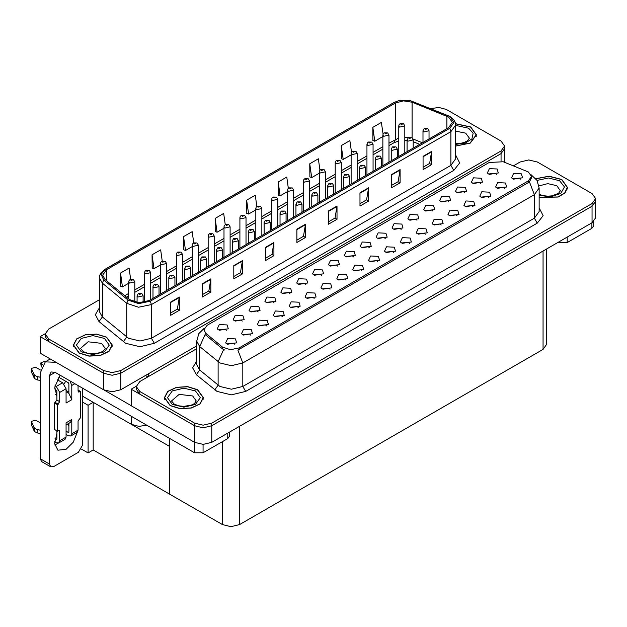 <?xml version="1.0" encoding="UTF-8"?>
<svg xmlns="http://www.w3.org/2000/svg" width="627" height="627" viewBox="0 0 627 627"><rect width="100%" height="100%" fill="white"/><g stroke="black" fill="none" stroke-linecap="round" stroke-linejoin="round"><path stroke-width="0.94" d="M146.742 425.224L138.786 426.384L131.364 424.354L82.678 396.248M196.729 345.892L120.76 389.759L112.155 391.812L103.557 389.759L40.191 353.173L40.191 336.621L103.557 373.206L112.155 375.26L120.76 373.206L501.051 153.639L504.617 148.677L501.051 153.639L120.76 373.206L112.155 375.26L103.557 373.206L48.788 341.59L45.23 336.621L45.23 333.972L48.788 338.941L103.557 370.557L112.155 372.61L120.76 370.557L501.051 150.989L504.617 146.028L501.051 141.059L446.291 109.443L438.837 107.421L430.851 108.604M438.148 107.389L437.231 107.389M45.238 333.705L40.191 336.621M546.619 249.005L546.619 344.419L543.06 349.388L239.6 524.587L230.995 526.641L222.397 524.587L169.643 494.131L169.643 446.455L93.172 402.307L88.07 405.254L82.678 402.142M93.172 402.307L93.172 449.982L88.07 452.929L81.424 449.089M88.07 452.929L88.07 405.254M169.643 438.445L169.643 494.131L93.172 449.982M289.893 293.569L288.914 292.543L282.777 293.569M290.638 288.24L282.84 287.848L280.825 292.206L282.032 293.201L291.845 292.206L290.638 288.24M496.388 174.353L495.408 173.326L489.264 174.353M497.125 169.016L489.334 168.624L487.32 172.989L488.527 173.985L498.332 172.989L497.125 169.016M488.848 197.505L487.869 196.478L481.724 197.505M489.585 192.175L481.795 191.784L479.78 196.149L480.987 197.144L490.792 196.149L489.585 192.175M305.78 284.399L304.8 283.373L298.656 284.399M306.517 279.062L298.726 278.678L296.712 283.036L297.919 284.031L307.724 283.036L306.517 279.062M441.196 225.022L440.217 223.996L434.072 225.022M441.933 219.685L434.143 219.301L432.128 223.659L433.335 224.654L443.14 223.659L441.933 219.685M401.084 229.372L400.104 228.346L393.96 229.372M401.821 224.043L394.03 223.651L392.016 228.016L393.223 229.012L403.028 228.016L401.821 224.043M345.892 280.042L344.913 279.015L338.768 280.042M346.629 274.712L338.839 274.32L336.824 278.686L338.031 279.681L347.836 278.686L346.629 274.712M448.736 201.863L447.756 200.836L441.612 201.863M449.473 196.533L441.682 196.141L439.668 200.507L440.875 201.494L450.68 200.507L449.473 196.533M393.544 252.532L392.565 251.505L386.42 252.532M394.281 247.203L386.491 246.811L384.476 251.176L385.683 252.164L395.488 251.176L394.281 247.203M416.963 220.202L415.983 219.176L409.846 220.202M417.707 214.873L409.917 214.481L407.895 218.847L409.102 219.842L418.914 218.847L417.707 214.873M361.771 270.872L360.791 269.845L354.655 270.872M362.516 265.542L354.717 265.15L352.703 269.516L353.91 270.511L363.723 269.516L362.516 265.542M464.615 192.693L463.635 191.666L457.498 192.693M465.359 187.363L457.569 186.971L455.555 191.337L456.754 192.324L466.566 191.337L465.359 187.363M409.423 243.362L408.443 242.335L402.307 243.362M410.168 238.033L402.369 237.641L400.355 242.006L401.562 242.994L411.375 242.006L410.168 238.033M242.241 321.079L241.262 320.052L235.125 321.079M242.986 315.749L235.188 315.357L233.173 319.723L234.38 320.71L244.193 319.723L242.986 315.749M321.659 275.222L320.679 274.203L314.542 275.222M322.403 269.892L314.613 269.5L312.591 273.866L313.798 274.861L323.61 273.866L322.403 269.892M250.588 335.069L249.609 334.042L243.464 335.069M251.325 329.739L243.535 329.347L241.52 333.705L242.727 334.7L252.532 333.705L251.325 329.739M369.311 247.712L368.331 246.685L362.194 247.712M370.055 242.383L362.265 241.991L360.243 246.356L361.45 247.351L371.262 246.356L370.055 242.383M282.354 316.721L281.374 315.702L275.237 316.721M283.09 311.392L275.3 311L273.286 315.365L274.493 316.361L284.297 315.365L283.09 311.392M330.006 289.212L329.026 288.185L322.889 289.212M330.75 283.882L322.952 283.49L320.938 287.856L322.145 288.851L331.949 287.856L330.75 283.882M385.197 238.542L384.218 237.515L378.081 238.542M385.942 233.213L378.144 232.821L376.129 237.186L377.336 238.182L387.149 237.186L385.942 233.213M298.24 307.551L297.261 306.525L291.116 307.551M298.977 302.222L291.187 301.83L289.172 306.195L290.379 307.191L300.184 306.195L298.977 302.222M432.849 211.033L431.87 210.006L425.733 211.033M433.594 205.703L425.796 205.311L423.781 209.677L424.988 210.664L434.801 209.677L433.594 205.703M377.658 261.702L376.678 260.675L370.541 261.702M378.402 256.372L370.604 255.981L368.59 260.346L369.797 261.334L379.601 260.346L378.402 256.372M337.545 266.052L336.566 265.025L330.429 266.052M338.29 260.722L330.492 260.33L328.477 264.696L329.684 265.691L339.497 264.696L338.29 260.722M504.727 188.335L503.747 187.308L497.611 188.335M505.472 183.006L497.673 182.614L495.659 186.979L496.866 187.975L506.679 186.979L505.472 183.006M314.119 298.381L313.139 297.355L307.003 298.381M314.864 293.052L307.065 292.66L305.051 297.026L306.258 298.021L316.071 297.026L314.864 293.052M226.355 330.249L225.375 329.222L219.238 330.249M227.099 324.919L219.309 324.527L217.287 328.893L218.494 329.888L228.306 328.893L227.099 324.919M274.007 302.739L273.027 301.712L266.89 302.739M274.751 297.41L266.961 297.018L264.939 301.383L266.146 302.371L275.958 301.383L274.751 297.41M234.702 344.239L233.722 343.212L227.585 344.239M235.438 338.909L227.648 338.517L225.634 342.883L226.841 343.87L236.645 342.883L235.438 338.909M520.614 179.165L519.634 178.139L513.497 179.165M521.358 173.836L513.56 173.444L511.546 177.809L512.753 178.805L522.565 177.809L521.358 173.836M353.432 256.882L352.452 255.855L346.308 256.882M354.169 251.552L346.378 251.161L344.364 255.526L345.571 256.521L355.376 255.526L354.169 251.552M266.467 325.899L265.487 324.872L259.351 325.899M267.212 320.562L259.413 320.17L257.399 324.535L258.606 325.531L268.419 324.535L267.212 320.562M480.501 183.523L479.522 182.496L473.385 183.523M481.246 178.193L473.448 177.802L471.433 182.159L472.64 183.155L482.453 182.159L481.246 178.193M425.31 234.192L424.33 233.166L418.193 234.192M426.054 228.863L418.256 228.471L416.242 232.829L417.449 233.824L427.261 232.829L426.054 228.863M258.128 311.909L257.148 310.882L251.004 311.909M258.865 306.579L251.074 306.188L249.06 310.553L250.267 311.541L260.072 310.553L258.865 306.579M472.962 206.675L471.982 205.648L465.845 206.675M473.706 201.345L465.908 200.953L463.894 205.319L465.101 206.314L474.913 205.319L473.706 201.345M457.075 215.845L456.095 214.826L449.959 215.845M457.82 210.515L450.021 210.123L448.007 214.489L449.214 215.484L459.027 214.489L457.82 210.515M528.349 171.986L503.277 161.727L489.256 162.44L207.098 325.342L203.893 329.81L205.875 333.439L222.405 347.068L230.415 349.741L239.114 347.914L528.349 180.921L531.555 176.453L528.349 171.986M529.18 159.948L528.263 159.948M136.271 386.263L131.223 389.179L194.582 425.764L203.187 427.818L211.785 425.764L592.084 206.197L595.65 201.236L592.084 206.197L211.785 425.764L203.187 427.818L194.582 425.764L139.821 394.148L136.263 389.179L136.263 386.53L139.821 391.499L194.582 423.115L203.187 425.169L211.785 423.115L592.084 203.548L595.65 198.587L592.084 193.618L537.323 162.001L528.726 159.948L520.12 162.001L513.458 165.849M131.223 389.179L131.223 405.732L194.582 442.317L203.187 444.371L211.785 442.317L592.084 222.75L595.65 217.788L595.65 198.587M455.657 146.099L470.274 143.097L476.449 134.883L470.752 126.944L455.547 123.684M106.621 337.169L96.66 334.097L85.413 334.732L76.674 338.87L73.398 345.116L79.096 353.064L89.065 356.136L100.304 355.493L109.043 351.355L112.319 345.116L106.621 337.169M448.618 117.077L452.412 122.375L448.618 127.673L149.171 300.552L138.865 302.716L129.366 299.549L104.991 279.454L102.648 275.159L106.449 269.861L395.457 103L403.506 100.837L412.072 102.162L448.618 117.077M449.763 116.41L409.502 100.359L399.767 100.359L394.312 102.342L105.305 269.202L101.08 274.422L103.667 279.995L128.041 300.09L138.724 303.648L150.315 301.211L449.763 128.331L454.034 122.375L449.763 116.41M170.732 302.042L170.732 315.287L179.33 310.318L179.33 297.073L170.732 302.042M170.732 312.936L177.355 309.111L179.33 297.073M177.3 309.142L179.33 310.318M202.27 283.835L202.27 297.08L210.868 292.111L210.868 278.866L202.27 283.835M202.27 294.729L208.893 290.904L210.868 278.866M208.838 290.936L210.868 292.111M233.808 265.629L233.808 278.866L242.406 273.905L242.406 260.66L233.808 265.629M233.808 276.515L240.431 272.69L242.406 260.66M240.376 272.729L242.406 273.905M265.346 247.414L265.346 260.66L273.952 255.691L273.952 242.453L265.346 247.414M265.346 258.308L271.969 254.484L273.952 242.453M271.914 254.515L273.952 255.691M423.037 156.374L423.037 169.619L431.642 164.65L431.642 151.405L423.037 156.374M423.037 167.268L429.667 163.443L431.642 151.405M429.605 163.475L431.642 164.65M391.499 174.58L391.499 187.826L400.104 182.857L400.104 169.619L391.499 174.58M391.499 185.474L398.129 181.65L400.104 169.619M398.067 181.681L400.104 182.857M359.961 192.787L359.961 206.032L368.566 201.071L368.566 187.826L359.961 192.787M359.961 203.681L366.591 199.856L368.566 187.826M366.529 199.895L368.566 201.071M328.423 211.001L328.423 224.239L337.028 219.278L337.028 206.032L328.423 211.001M328.423 221.895L335.045 218.071L337.028 206.032M334.99 218.102L337.028 219.278M296.885 229.208L296.885 242.453L305.49 237.484L305.49 224.239L296.885 229.208M296.885 240.102L303.507 236.277L305.49 224.239M303.452 236.308L305.49 237.484M99.403 299.784L48.788 329.01L45.23 333.972M193.751 242.868L192.175 231.661L183.578 236.622L183.711 249.789M162.213 261.106L160.637 249.867L152.04 254.828L152.173 267.995M130.682 279.36L129.099 268.074L120.502 273.043L120.635 286.202M288.373 188.304L286.79 177.033L278.192 181.995L278.333 195.162M319.927 170.183L318.328 158.819L309.73 163.788L309.871 176.955M351.488 152.126L349.874 140.613L341.268 145.582L341.409 158.741M383.058 134.154L381.412 122.406L372.806 127.375L372.947 140.534M225.289 224.654L223.714 213.446L215.116 218.415L215.249 231.575M256.827 206.463L255.252 195.24L246.654 200.209L246.795 213.368M246.654 200.209L248.598 214.042L255.8 209.888M248.598 214.042L246.654 213.321M278.192 181.995L280.136 195.836L287.566 191.541M280.136 195.836L278.192 195.107M309.73 163.788L311.674 177.629L319.331 173.201M311.674 177.629L309.73 176.9M341.268 145.582L343.212 159.415L351.104 154.861M343.212 159.415L341.268 158.694M372.806 127.375L374.75 141.208L382.87 136.521M374.75 141.208L372.806 140.479M215.116 218.415L217.06 232.249L224.027 228.228M217.06 232.249L215.116 231.528M183.578 236.622L185.514 250.463L192.262 246.568M185.514 250.463L183.578 249.734M152.04 254.828L153.976 268.669L160.496 264.907M153.976 268.669L152.04 267.941M120.502 273.043L122.437 286.876L128.723 283.247M122.437 286.876L120.502 286.155M539.118 197.434L558.155 197.035L564.99 192.944L567.482 187.442L561.784 179.494L549.072 176.226L535.826 178.687M197.654 389.728L187.685 386.647L176.446 387.29L167.707 391.428L164.431 397.675L170.129 405.614L180.098 408.694L191.337 408.052L200.076 403.913L203.352 397.675L197.654 389.728M531.555 176.453L531.555 177.794L529.415 181.799L528.349 182.575L237.884 350.117L242.837 362.978L231.371 365.721L219.905 362.978L199.668 346.535L196.729 341.166L196.729 364.671L199.668 370.04L219.905 386.483L231.371 389.226L242.837 386.483L534.369 218.165L539.118 211.542L539.118 188.037L534.369 194.66L529.415 181.799M224.866 350.117L222.405 348.871L205.139 334.497L199.668 346.535L199.668 370.04L196.345 374.695L192.677 367.79L196.729 360.956M196.729 348.706L139.821 381.561L136.263 386.53M134.805 302.12L134.805 281.813L129.617 283.051L128.723 281.813L129.052 280.606L129.938 279.705L131.019 279.76L131.051 280.567L132.485 279.744L131.082 279.728L132.172 280.159L131.019 279.76M131.082 279.728L130.048 279.642M143.152 302.52L143.152 295.803L137.956 297.041L137.07 295.803L138.285 293.687L139.359 293.75L139.39 294.557L140.824 293.734L139.421 293.71L140.519 294.141L139.359 293.75M139.421 293.71L138.387 293.632M150.692 299.675L150.692 272.643L145.503 273.881L144.61 272.643L144.939 271.436L145.825 270.527L146.906 270.59L146.93 271.397L148.364 270.574L146.969 270.558L148.058 270.989L146.906 270.59M146.969 270.558L145.926 270.472M166.578 290.505L166.578 263.473L161.382 264.712L160.496 263.473L160.825 262.266L161.703 261.357L162.785 261.42L162.816 262.227L164.25 261.404L163.263 261.639M162.848 261.381L161.813 261.302M163.232 261.976L162.785 261.42M182.457 281.335L182.457 254.303L177.269 255.542L176.375 254.303L176.704 253.096L177.59 252.187L178.671 252.25L178.703 253.057L180.137 252.234L178.734 252.211L179.824 252.642L178.671 252.25M178.734 252.211L177.7 252.132M159.039 294.855L159.039 286.625L153.842 287.871L152.949 286.625L154.164 284.517L155.245 284.58L155.277 285.387L156.711 284.556L155.308 284.54L156.397 284.971L155.245 284.58M155.308 284.54L154.273 284.462M174.917 285.685L174.917 277.455L169.729 278.702L168.835 277.455L170.05 275.347L171.132 275.41L171.163 276.217L172.597 275.386L171.602 275.629M171.195 275.371L170.152 275.292M171.579 275.958L171.132 275.41M190.804 276.515L190.804 268.285L185.608 269.532L184.722 268.285L185.937 266.177L187.011 266.24L187.042 267.047L188.476 266.216L187.073 266.201L188.171 266.632L187.011 266.24M187.073 266.201L186.039 266.122M206.691 267.345L206.691 259.116L201.494 260.362L200.601 259.116L201.816 257.007L202.897 257.07L202.929 257.877L204.363 257.046L202.96 257.031L204.049 257.462L202.897 257.07M202.96 257.031L201.925 256.952M567.231 237.108L567.231 242.571L591.888 228.33L591.888 222.867M593.667 221.629L593.667 225.845L591.888 228.33M567.231 242.571L558.626 242.571L558.626 242.069M558.195 242.32L558.626 242.571M58.272 443.156L54.776 445.045M77.293 432.238L73.312 442.16L66.054 449.355L57.943 450.155L54.612 443.65L56.877 433.461M56.877 395.081L55.419 394.242M68.915 392.102L66.054 390.449M203.101 444.371L203.101 452.796L227.758 438.555L227.758 433.092M147.909 376.898L145.472 375.487M131.223 405.669L104.599 390.3M65.67 381.263L64.064 384.014M68.335 423.609L68.312 425.169M49.423 464.051L50.685 466.833L41.507 461.543L40.246 458.752L49.423 464.051L49.423 375.659L51.1 371.944L55.152 372.344L194.503 452.796L194.503 442.262M56.046 362.328L45.285 361.873L40.246 373.01L40.246 458.752M50.685 466.833L53.726 466.535L78.383 452.302L82.678 444.849L82.678 388.238M56.877 396.382L54.792 387.102L60.129 375.212M229.537 432.066L229.537 436.078L227.758 438.555M203.101 452.796L194.503 452.796M74.825 383.7L71.784 385.456L71.784 399.689L68.915 393.356L66.054 391.703M54.612 441.753L56.305 442.733L58.734 442.976L59.745 440.742L66.054 437.105L66.054 422.864L71.784 419.557L71.784 433.79L78.093 430.153L78.093 420.882L80.389 417.903L80.389 391.413L78.093 390.088M66.054 437.105L65.043 439.331L58.734 442.976M40.246 422.864L35.77 420.286L31.35 421.336L31.436 425.035L34.509 431.564L37.275 432.92L37.275 429.613L40.246 430.153M66.054 424.926L70.53 422.339L71.784 419.557M68.915 423.272L68.915 432.136L68.343 432.465L68.915 432.136M66.054 431.141L68.343 432.465M78.093 430.153L77.082 432.379L70.78 436.016L68.343 435.781L66.054 434.456M70.78 436.016L71.784 433.79M62.614 382.807L66.054 388.764L59.745 392.408L56.305 386.451L62.614 382.807L57.253 379.719M40.457 370.016L35.77 367.312L31.35 368.37L31.436 372.062L34.509 378.59L37.275 379.946L37.275 376.639L40.246 377.18M71.784 399.689L66.054 403.004L66.054 388.764M71.784 385.456L69.958 380.887M42.456 364.546L40.747 362.947L44.008 361.497L45.52 361.732M68.915 393.356L68.915 383.802L68.343 382.807L58.687 377.235M56.877 430.812L56.877 439.088L56.305 439.417L56.877 439.088M54.612 388.787L56.877 390.754L56.877 400.026L54.58 403.004L54.58 429.487L57.449 431.141L59.322 430.545L59.745 440.742M59.745 392.408L59.745 401.68L57.449 404.658L54.58 403.004M55.051 385.73L56.305 386.451M40.246 380.487L39.971 377.023M39.971 380.33L37.275 379.946M37.275 376.639L34.509 375.283L31.35 368.37M34.509 375.283L34.509 378.59M33.968 374.201L33.968 377.517M68.915 425.514L66.971 424.393M80.389 391.413L78.516 392.008L78.093 391.083L78.093 385.589M57.449 404.658L57.449 431.141M40.246 433.461L39.971 429.989M55.051 438.696L56.305 439.417M39.971 433.304L37.275 432.92M40.747 362.947L41.186 367.085M37.275 429.613L34.509 428.257L31.35 421.336M34.509 428.257L34.509 431.564M33.968 427.175L33.968 430.483M455.57 123.801L470.603 127.022L476.246 134.883L470.125 143.019L455.657 145.981M197.513 389.806L203.148 397.675L199.903 403.851L191.259 407.942L180.137 408.577L170.27 405.536L164.635 397.675L167.879 391.491L176.524 387.4L187.645 386.765L197.513 389.806M106.48 337.248L112.115 345.116L108.871 351.292L100.226 355.391L89.105 356.018L79.237 352.977L73.602 345.116L76.847 338.933L85.491 334.842L96.613 334.207L106.48 337.248M535.913 178.797L549.04 176.336L561.635 179.581L567.278 187.442L564.802 192.897L558.006 196.949L539.118 197.309M198.344 272.165L198.344 245.133L193.155 246.372L192.262 245.133L192.591 243.919L193.477 243.017L194.558 243.08L194.582 243.887L196.016 243.057L194.621 243.041L195.71 243.472L194.558 243.08M194.621 243.041L193.578 242.962M214.23 262.995L214.23 235.956L209.034 237.202L208.148 235.956L208.477 234.749L209.355 233.847L210.437 233.91L210.468 234.717L211.902 233.887L210.5 233.871L211.589 234.302L210.915 234.13M210.5 233.871L209.465 233.793M210.884 234.459L210.437 233.91M230.109 253.817L230.109 226.786L224.921 228.032L224.027 226.786L224.356 225.579L225.242 224.678L226.323 224.74L226.355 225.548L227.789 224.717L226.386 224.701L227.476 225.132L226.323 224.74M226.386 224.701L225.352 224.623M222.569 258.175L222.569 249.946L217.381 251.192L216.487 249.946L217.702 247.837L218.784 247.892L218.815 248.707L220.249 247.877L219.254 248.12M218.847 247.861L217.804 247.783M219.231 248.449L218.784 247.892M238.456 249.005L238.456 240.776L233.26 242.014L232.374 240.776L233.589 238.668L234.663 238.722L234.694 239.538L236.128 238.707L234.725 238.691L235.823 239.122L234.663 238.722M234.725 238.691L233.691 238.613M254.343 239.835L254.343 231.606L249.146 232.844L248.253 231.606L249.468 229.498L250.549 229.553L250.581 230.368L252.015 229.537L250.612 229.521L251.701 229.952L250.549 229.553M250.612 229.521L249.577 229.443M245.996 244.648L245.996 217.616L240.807 218.862L239.914 217.616L240.243 216.409L241.129 215.508L242.21 215.57L242.234 216.378L243.668 215.547L242.273 215.531L243.362 215.962L242.21 215.57M242.273 215.531L241.23 215.453M261.882 235.478L261.882 208.446L256.686 209.692L255.8 208.446L256.13 207.239L257.007 206.338L258.089 206.401L258.12 207.208L259.554 206.377L258.152 206.361L259.241 206.792L258.567 206.62M258.152 206.361L257.117 206.283M258.536 206.949L258.089 206.401M277.761 226.308L277.761 199.276L272.573 200.515L271.679 199.276L272.008 198.069L272.894 197.168L273.975 197.223L274.007 198.038L275.441 197.207L274.038 197.191L275.128 197.623L273.975 197.223M274.038 197.191L273.004 197.113M293.648 217.138L293.648 190.106L288.459 191.345L287.566 190.106L287.895 188.899L288.781 187.998L289.862 188.053L289.893 188.868L291.32 188.037L289.925 188.022L291.014 188.453L289.862 188.053M289.925 188.022L288.882 187.943M309.534 207.968L309.534 180.937L304.338 182.175L303.452 180.937L303.781 179.73L304.659 178.828L305.741 178.883L305.772 179.69L307.206 178.867L305.804 178.852L306.893 179.283L306.219 179.11M305.804 178.852L304.769 178.773M306.188 179.44L305.741 178.883M270.221 230.665L270.221 222.436L265.033 223.674L264.139 222.436L265.354 220.328L266.436 220.383L266.467 221.19L267.901 220.367L266.499 220.351L267.588 220.782L266.906 220.61M266.499 220.351L265.456 220.273M266.883 220.939L266.436 220.383M286.108 221.496L286.108 213.266L280.912 214.505L280.026 213.266L281.241 211.15L282.315 211.213L282.346 212.02L283.78 211.197L282.377 211.181L283.475 211.612L282.315 211.213M282.377 211.181L281.343 211.095M301.995 212.318L301.995 204.096L296.798 205.335L295.905 204.096L297.12 201.98L298.201 202.043L298.233 202.85L299.667 202.027L298.264 202.004L299.353 202.435L298.201 202.043M298.264 202.004L297.229 201.925M317.873 203.148L317.873 194.926L312.685 196.165L311.791 194.926L313.006 192.81L314.088 192.873L314.119 193.68L315.553 192.857L314.558 193.092M314.151 192.834L313.108 192.755M314.535 193.429L314.088 192.873M333.76 193.978L333.76 185.757L328.564 186.995L327.678 185.757L328.893 183.64L329.967 183.703L329.998 184.51L331.432 183.687L330.029 183.664L331.127 184.095L330.445 183.923M330.029 183.664L328.995 183.586M330.421 183.938L329.967 183.703M325.413 198.798L325.413 171.767L320.225 173.005L319.331 171.767L319.66 170.56L320.546 169.658L321.627 169.713L321.659 170.52L323.093 169.698L321.69 169.682L322.78 170.113L321.627 169.713M321.69 169.682L320.656 169.596M341.3 189.628L341.3 162.597L336.111 163.835L335.218 162.597L335.547 161.39L336.433 160.481L337.514 160.543L337.545 161.351L338.972 160.528L337.577 160.504L338.666 160.943L337.514 160.543M337.577 160.504L336.534 160.426M357.186 180.458L357.186 153.427L351.99 154.665L351.104 153.427L351.433 152.22L352.311 151.311L353.393 151.373L353.424 152.181L354.858 151.358L353.871 151.593M353.456 151.334L352.421 151.256M353.84 151.93L353.393 151.373M373.065 171.289L373.065 144.257L367.877 145.495L366.983 144.257L367.312 143.042L368.198 142.141L369.279 142.204L369.311 143.011L370.745 142.188L369.75 142.423M369.342 142.164L368.308 142.086M369.726 142.439L369.279 142.204M388.952 162.119L388.952 135.079L383.763 136.325L382.87 135.079L383.199 133.872L384.085 132.971L385.166 133.034L385.197 133.841L386.624 133.01L385.229 132.995L386.318 133.426L385.166 133.034M385.229 132.995L384.186 132.916M404.838 152.941L404.838 125.909L399.642 127.156L398.756 125.909L399.085 124.702L399.963 123.801L401.045 123.864L401.076 124.671L402.51 123.84L401.108 123.825L402.197 124.256L401.523 124.083M401.108 123.825L400.073 123.746M401.492 124.412L401.045 123.864M349.647 184.808L349.647 176.579L344.45 177.825L343.557 176.579L344.772 174.471L345.853 174.533L345.885 175.341L347.319 174.51L345.916 174.494L347.005 174.925L345.853 174.533M345.916 174.494L344.881 174.416M365.525 175.638L365.525 167.409L360.337 168.655L359.443 167.409L360.658 165.301L361.74 165.363L361.771 166.171L363.205 165.34L362.21 165.583M361.803 165.324L360.76 165.246M362.187 165.912L361.74 165.363M381.412 166.469L381.412 158.239L376.216 159.485L375.33 158.239L376.545 156.131L377.619 156.194L377.65 157.001L379.084 156.17L377.681 156.154L378.779 156.585L378.097 156.413M377.681 156.154L376.647 156.076M378.073 156.429L377.619 156.194M397.299 157.299L397.299 149.069L392.102 150.315L391.217 149.069L392.424 146.961L393.505 147.024L393.537 147.831L394.971 147L393.568 146.984L394.657 147.416L393.505 147.024M393.568 146.984L392.533 146.906M413.177 148.129L413.177 139.899L407.989 141.138L407.095 139.899L408.31 137.791L409.392 137.846L409.423 138.661L410.857 137.83L409.862 138.073M409.455 137.815L408.412 137.736M409.839 138.402L409.392 137.846M429.064 138.959L429.064 130.73L423.868 131.968L422.982 130.73L424.197 128.621L425.271 128.676L425.302 129.491L426.736 128.66L425.333 128.645L426.431 129.076L425.749 128.903M425.333 128.645L424.299 128.566M425.725 128.919L425.271 128.676M131.364 424.354L131.364 416.344M103.557 389.759L103.557 370.557M501.051 161.037L501.051 150.989M120.76 389.759L120.76 370.557M148.568 376.513L148.568 373.7M592.084 222.75L592.084 203.548M211.785 442.317L211.785 423.115M194.582 442.317L194.582 423.115M543.06 349.388L543.06 251.059M239.6 524.587L239.6 426.258M222.397 524.587L222.397 441.651M205.875 333.439L205.875 335.241M222.405 347.068L222.405 348.871M239.114 347.914L239.114 349.56M528.349 180.921L528.349 182.575M455.657 155.081L459.662 162.934L453.776 170.379L154.328 343.259L151.46 338.298L450.907 165.41L455.657 158.788L455.657 125.024L450.907 131.639L449.763 128.331M154.328 343.259L139.993 346.692L125.659 343.259L99.019 321.604L95.351 314.699L99.403 307.865M128.527 338.298L139.993 341.033L151.46 338.298L151.46 304.526L138.583 307.23L126.709 303.272L102.334 283.177L99.403 277.808L99.403 311.58L102.334 316.948L128.527 338.298M399.767 100.359L394.312 102.342M105.305 269.202L101.276 272.502L99.889 275.026L99.403 277.808M103.667 279.995L102.334 283.177L102.334 316.948L99.019 321.604M128.041 300.09L126.709 303.272L126.709 337.044L123.386 341.699M150.315 301.211L151.46 304.526L450.907 131.639L450.907 165.41L453.776 170.379M48.788 338.941L48.788 341.59M106.449 269.861L106.449 280.653M446.879 116.238L446.879 128.668M412.072 102.162L412.072 137.862M422.449 142.776L412.981 138.951M408.663 137.595L404.838 137.227M398.756 138.042L388.952 143.175M395.457 103L395.457 139.421L393.944 142.76L388.952 145.644M382.87 146.687L373.065 152.353M366.983 155.864L357.186 161.523M351.104 165.034L341.3 170.693M335.218 174.204L325.413 179.863M319.331 183.374L309.534 189.033M303.452 192.544L293.648 198.203M287.566 201.714L277.761 207.372M271.679 210.884L261.882 216.542M255.8 220.053L245.996 225.712M239.914 229.223L230.109 234.882M224.027 238.393L214.23 244.052M208.148 247.563L198.344 253.222M192.262 256.741L182.457 262.399M176.375 265.911L166.578 271.569M160.496 275.081L150.692 280.739M144.61 284.25L134.805 289.909M128.723 293.42L124.726 295.725M419.667 144.382L413.177 141.702M296.885 229.631L305.451 224.678M328.423 211.417L336.989 206.471M359.961 193.21L368.527 188.265M391.499 175.004L400.065 170.058M423.037 156.789L431.603 151.844M265.346 247.837L273.913 242.892M233.808 266.044L242.375 261.098M202.27 284.25L210.837 279.305M170.732 302.465L179.298 297.519M245.706 391.444L242.837 386.483L242.837 362.978L534.369 194.66L534.369 218.165L537.237 223.134L245.706 391.444L231.371 394.877L217.036 391.444L196.345 374.695M223.612 349.623L218.086 361.724L218.086 385.229L214.763 389.884M539.118 207.835L543.123 215.688L537.237 223.134M139.821 391.499L139.821 394.148M55.152 372.344L49.423 375.659M41.507 366.278L41.507 363.997M59.745 401.68L56.877 400.026M31.436 368.754L31.436 372.062M79.527 391.914L78.093 391.083M58.311 404.164L55.442 402.503M59.745 431.478L58.311 430.647M31.436 421.728L31.436 425.035M455.657 143.591L460.955 143.293L464.262 142.439L467.468 140.809L469.357 138.199L465.736 133.151L455.657 131.098M455.657 125.439L468.596 128.182L473.158 133.222L471.896 138.865L465.265 143.074L455.657 144.335M196.259 400.982L192.638 395.935L179.157 394.383L171.524 400.982L174.306 404.172L178.836 405.865L183.727 406.406L191.164 405.222L194.37 403.592L196.259 400.982M195.506 390.966L200.311 397.675L195.506 404.376L183.891 407.15L172.276 404.376L167.472 397.675L172.276 390.966L183.891 388.191L195.506 390.966M105.226 348.424L101.605 343.377L88.125 341.825L80.491 348.424L83.273 351.614L87.804 353.307L92.694 353.847L100.132 352.672L103.337 351.034L105.226 348.424M104.474 338.408L109.278 345.116L104.474 351.818L92.859 354.592L81.244 351.818L76.439 345.116L81.244 338.408L92.859 335.633L104.474 338.408M539.118 194.315L542.966 195.64L547.849 196.18L551.979 195.851L558.5 193.367L560.389 190.757L556.76 185.702L547.794 183.617L538.969 185.89M537.018 180.404L548.437 177.966L559.629 180.741L564.418 186.94L560.797 193.398L550.631 196.807L539.118 195.412M504.617 162.268L504.617 146.028M455.657 125.024L455.171 122.234L453.823 119.765L450.068 116.544L409.502 100.359M394.007 102.475L104.991 269.328M407.095 140.424L404.838 140.315M398.756 140.957L393.944 142.76M382.87 149.155L373.065 154.814M366.983 158.333L357.186 163.992M351.104 167.503L341.3 173.162M335.218 176.673L325.413 182.332M319.331 185.843L309.534 191.501M303.452 195.013L293.648 200.671M287.566 204.183L277.761 209.841M271.679 213.352L261.882 219.011M255.8 222.522L245.996 228.181M239.914 231.692L230.109 237.351M224.027 240.862L214.23 246.521M208.148 250.032L198.344 255.691M192.262 259.202L182.457 264.868M176.375 268.38L166.578 274.038M160.496 277.549L150.692 283.208M144.61 286.719L134.805 292.378M128.723 295.889L126.489 297.182M539.118 188.037L537.002 180.38L531.163 174.768M204.292 328.125L198.814 333.572L196.729 341.166M134.805 281.813L133.496 279.642L130.134 279.587M128.723 299.024L128.723 281.813M143.152 295.803L141.843 293.632L138.473 293.577M137.07 302.551L137.07 295.803M150.692 272.643L149.383 270.472L146.02 270.417M144.61 302.253L144.61 272.643M166.578 263.473L165.262 261.302L161.899 261.247M160.496 294.016L160.496 263.473M182.457 254.303L181.148 252.132L177.786 252.078M176.375 284.846L176.375 254.303M159.039 286.625L157.722 284.462L154.36 284.407M152.949 298.366L152.949 286.625M174.917 277.455L173.608 275.292L170.246 275.237M168.835 289.196L168.835 277.455M190.804 268.285L189.495 266.114L186.125 266.067M184.722 280.026L184.722 268.285M206.691 259.116L205.374 256.945L202.012 256.898M200.601 270.856L200.601 259.116M45.285 361.873L50.27 358.997M476.246 134.883L476.246 136.506M203.148 397.675L203.148 399.289M164.635 397.675L164.635 399.289M112.115 345.116L112.115 346.731M73.602 345.116L73.602 346.731M567.278 187.442L567.278 189.064M198.344 245.133L197.035 242.962L193.672 242.908M192.262 275.676L192.262 245.133M214.23 235.956L212.914 233.793L209.551 233.738M208.148 266.506L208.148 235.956M230.109 226.786L228.8 224.623L225.438 224.568M224.027 257.329L224.027 226.786M222.569 249.946L221.26 247.775L217.898 247.72M216.487 261.686L216.487 249.946M238.456 240.776L237.147 238.605L233.777 238.55M232.374 252.516L232.374 240.776M254.343 231.606L253.026 229.435L249.664 229.38M248.253 243.347L248.253 231.606M245.996 217.616L244.687 215.445L241.324 215.398M239.914 248.159L239.914 217.616M261.882 208.446L260.566 206.275L257.203 206.22M255.8 238.989L255.8 208.446M277.761 199.276L276.452 197.105L273.09 197.05M271.679 229.819L271.679 199.276M293.648 190.106L292.339 187.935L288.976 187.881M287.566 220.649L287.566 190.106M309.534 180.937L308.218 178.766L304.855 178.711M303.452 211.479L303.452 180.937M270.221 222.436L268.912 220.265L265.55 220.21M264.139 234.177L264.139 222.436M286.108 213.266L284.799 211.095L281.429 211.04M280.026 225.007L280.026 213.266M301.995 204.096L300.678 201.925L297.316 201.87M295.905 215.837L295.905 204.096M317.873 194.926L316.564 192.755L313.202 192.701M311.791 206.659L311.791 194.926M333.76 185.757L332.451 183.586L329.081 183.531M327.678 197.489L327.678 185.757M325.413 171.767L324.104 169.596L320.742 169.541M319.331 202.309L319.331 171.767M341.3 162.597L339.991 160.426L336.628 160.371M335.218 193.14L335.218 162.597M357.186 153.427L355.87 151.256L352.507 151.201M351.104 183.97L351.104 153.427M373.065 144.257L371.756 142.086L368.394 142.031M366.983 174.8L366.983 144.257M388.952 135.079L387.643 132.916L384.28 132.861M382.87 165.63L382.87 135.079M404.838 125.909L403.522 123.746L400.159 123.691M398.756 156.46L398.756 125.909M349.647 176.579L348.33 174.416L344.968 174.361M343.557 188.319L343.557 176.579M365.525 167.409L364.216 165.246L360.854 165.191M359.443 179.15L359.443 167.409M381.412 158.239L380.103 156.068L376.741 156.021M375.33 169.98L375.33 158.239M397.299 149.069L395.982 146.898L392.62 146.843M391.217 160.81L391.217 149.069M413.177 139.899L411.868 137.728L408.506 137.674M407.095 151.64L407.095 139.899M429.064 130.73L427.755 128.559L424.393 128.504M422.982 142.47L422.982 130.73"/></g></svg>
